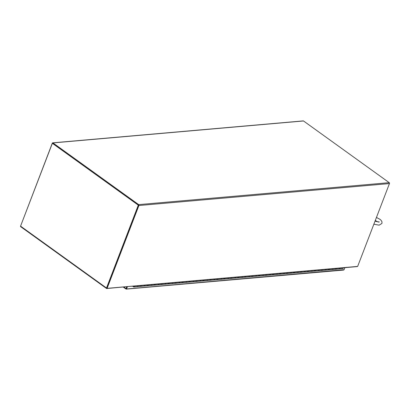 <?xml version="1.0" encoding="UTF-8"?>
<svg xmlns="http://www.w3.org/2000/svg" width="410" height="410" viewBox="0 0 410 410"><rect width="100%" height="100%" fill="white"/><g stroke="black" fill="none" stroke-linecap="round" stroke-linejoin="round"><path stroke-width="0.61" d="M346.286 267.264L346.286 267.264A0.661 0.497 85 0 1 345.891 267.602L132.133 286.323A0.661 0.497 -95 0 0 132.445 286.134L357.658 266.408L389.454 183.572L138.903 205.518A0.661 0.497 -95 0 0 138.677 204.616L389.228 182.67L303.518 120.97L52.967 142.921A0.661 0.497 -95 0 0 52.295 143.172L20.587 226.074M131.784 286.19L131.851 286.241A0.661 0.497 -95 0 0 132.133 286.323M132.466 286.134L107.107 288.353L138.903 205.518M107.107 288.353L106.769 288.112L138.57 205.277M52.69 142.834L303.236 120.888A0.661 0.497 85 0 1 303.518 120.97M389.228 182.67A0.661 0.497 85 0 1 389.454 183.572M52.731 143.331L138.513 205.051M52.967 142.921L138.677 204.616M346.035 267.561L357.043 266.608A0.661 0.369 125.7 0 0 357.397 266.428M20.777 226.674A0.661 0.369 -54.3 0 1 20.613 226.638A0.661 0.369 -54.3 0 1 20.567 226.135L52.362 143.3L52.69 143.269L138.626 205.133L138.298 205.159L106.503 287.994A0.661 0.369 125.7 0 0 106.549 288.496A0.661 0.369 125.7 0 0 106.713 288.537L131.697 286.2M106.841 288.092L138.626 205.133M52.362 143.3L138.298 205.159M126.29 288.584L126.065 289.024L126.629 288.778L127.418 286.723M344.871 267.689L344.087 269.729L343.308 269.995M126.644 286.79L126.065 289.024L344.087 269.729M126.629 288.778L126.295 288.537L126.977 286.759L126.29 288.532L125.962 288.563L126.065 289.024M133.998 286.159L133.809 286.636L133.537 286.2M137.135 286.662A0.661 0.497 -95 0 0 137.673 285.842M134.26 286.139A0.661 0.497 85 0 1 133.839 286.969A0.661 0.497 85 0 1 133.281 286.226M339.142 268.965A0.661 0.497 -95 0 0 339.68 268.145M339.26 268.975L335.846 269.273A0.661 0.497 -95 0 0 336.267 268.447A0.661 0.497 85 0 1 335.385 268.981M332.172 269.575A0.661 0.497 -95 0 0 332.71 268.755M332.295 269.585L328.881 269.882A0.661 0.497 -95 0 0 329.302 269.057A0.661 0.497 85 0 1 328.42 269.59M325.207 270.185A0.661 0.497 -95 0 0 325.745 269.365M325.325 270.195L321.911 270.492A0.661 0.497 -95 0 0 322.332 269.667A0.661 0.497 85 0 1 321.455 270.2M318.242 270.795A0.661 0.497 -95 0 0 318.78 269.975M318.36 270.805L314.947 271.102A0.661 0.497 -95 0 0 315.367 270.277A0.661 0.497 85 0 1 314.49 270.81M311.277 271.405A0.661 0.497 -95 0 0 311.815 270.585M311.395 271.415L307.982 271.712A0.661 0.497 -95 0 0 308.402 270.887A0.661 0.497 85 0 1 307.52 271.42M304.312 272.014A0.661 0.497 -95 0 0 304.85 271.194M304.43 272.025L301.017 272.322A0.661 0.497 -95 0 0 301.437 271.497A0.661 0.497 85 0 1 300.556 272.03M297.347 272.624A0.661 0.497 -95 0 0 297.885 271.809M297.465 272.635L294.052 272.932A0.661 0.497 -95 0 0 294.472 272.107A0.661 0.497 85 0 1 293.591 272.64M290.377 273.234A0.661 0.497 -95 0 0 290.915 272.419M290.5 273.244L287.087 273.542A0.661 0.497 -95 0 0 287.502 272.717A0.661 0.497 85 0 1 286.626 273.25M283.412 273.849A0.661 0.497 -95 0 0 283.951 273.029M283.53 273.854L280.117 274.152A0.661 0.497 -95 0 0 280.537 273.327A0.661 0.497 85 0 1 279.661 273.859M276.448 274.459A0.661 0.497 -95 0 0 276.986 273.639M276.565 274.464L273.152 274.767A0.661 0.497 -95 0 0 273.572 273.936A0.661 0.497 85 0 1 272.696 274.469M269.483 275.069A0.661 0.497 -95 0 0 270.021 274.249M269.601 275.074L266.187 275.377A0.661 0.497 -95 0 0 266.608 274.546A0.661 0.497 85 0 1 265.726 275.079M262.518 275.679A0.661 0.497 -95 0 0 263.056 274.859M262.636 275.684L259.222 275.986A0.661 0.497 -95 0 0 259.643 275.156A0.661 0.497 85 0 1 258.761 275.694M255.553 276.289A0.661 0.497 -95 0 0 256.091 275.469M255.671 276.294L252.258 276.596A0.661 0.497 -95 0 0 252.678 275.766A0.661 0.497 85 0 1 251.796 276.304M248.583 276.899A0.661 0.497 -95 0 0 249.121 276.079M248.706 276.904L245.293 277.206A0.661 0.497 -95 0 0 245.708 276.376A0.661 0.497 85 0 1 244.832 276.914M241.618 277.508A0.661 0.497 -95 0 0 242.156 276.688M241.736 277.514L238.323 277.816A0.661 0.497 -95 0 0 238.743 276.986A0.661 0.497 85 0 1 237.867 277.524M234.653 278.118A0.661 0.497 -95 0 0 235.191 277.298M234.771 278.129L231.358 278.426A0.661 0.497 -95 0 0 231.778 277.596A0.661 0.497 85 0 1 230.902 278.134M227.688 278.728A0.661 0.497 -95 0 0 228.226 277.908M227.806 278.738L224.393 279.036A0.661 0.497 -95 0 0 224.813 278.205A0.661 0.497 85 0 1 223.932 278.744M220.723 279.338A0.661 0.497 -95 0 0 221.262 278.518M220.841 279.348L217.428 279.646A0.661 0.497 -95 0 0 217.848 278.815A0.661 0.497 85 0 1 216.967 279.353M213.759 279.948A0.661 0.497 -95 0 0 214.297 279.128M213.876 279.958L210.463 280.255A0.661 0.497 -95 0 0 210.883 279.425A0.661 0.497 85 0 1 210.002 279.963M206.789 280.558A0.661 0.497 -95 0 0 207.327 279.738M206.912 280.568L203.498 280.865A0.661 0.497 -95 0 0 203.913 280.04A0.661 0.497 85 0 1 203.037 280.573M199.824 281.168A0.661 0.497 -95 0 0 200.362 280.348M199.942 281.178L196.528 281.475A0.661 0.497 -95 0 0 196.949 280.65A0.661 0.497 85 0 1 196.072 281.183M192.859 281.778A0.661 0.497 -95 0 0 193.397 280.958M192.977 281.788L189.563 282.085A0.661 0.497 -95 0 0 189.984 281.26A0.661 0.497 85 0 1 189.107 281.793M185.894 282.387A0.661 0.497 -95 0 0 186.432 281.567M186.012 282.398L182.599 282.695A0.661 0.497 -95 0 0 183.019 281.87A0.661 0.497 85 0 1 182.137 282.403M178.929 282.997A0.661 0.497 -95 0 0 179.467 282.177M179.047 283.008L175.634 283.305A0.661 0.497 -95 0 0 176.054 282.48A0.661 0.497 85 0 1 175.172 283.013M171.959 283.607A0.661 0.497 -95 0 0 172.502 282.787M172.082 283.617L168.669 283.915A0.661 0.497 -95 0 0 169.089 283.09A0.661 0.497 85 0 1 168.208 283.623M164.994 284.217A0.661 0.497 -95 0 0 165.532 283.402M165.117 284.227L161.704 284.525A0.661 0.497 -95 0 0 162.119 283.699A0.661 0.497 85 0 1 161.243 284.232M158.029 284.827A0.661 0.497 -95 0 0 158.567 284.012M158.147 284.837L154.734 285.135A0.661 0.497 -95 0 0 155.154 284.309A0.661 0.497 85 0 1 154.278 284.842M151.064 285.442A0.661 0.497 -95 0 0 151.603 284.622M151.182 285.447L147.769 285.744A0.661 0.497 -95 0 0 148.189 284.919A0.661 0.497 85 0 1 147.308 285.452M144.1 286.052A0.661 0.497 -95 0 0 144.638 285.232M144.217 286.057L140.804 286.359A0.661 0.497 -95 0 0 141.224 285.529A0.661 0.497 85 0 1 140.343 286.062M339.818 268.135A0.661 0.497 85 0 1 339.326 268.96M332.853 268.745A0.661 0.497 85 0 1 332.361 269.57M325.888 269.355A0.661 0.497 85 0 1 325.396 270.18M318.918 269.964A0.661 0.497 85 0 1 318.432 270.79M311.954 270.574A0.661 0.497 85 0 1 311.467 271.399M304.989 271.184A0.661 0.497 85 0 1 304.497 272.014M298.024 271.794A0.661 0.497 85 0 1 297.532 272.624M291.059 272.404A0.661 0.497 85 0 1 290.567 273.234M284.089 273.014A0.661 0.497 85 0 1 283.602 273.844M277.124 273.624A0.661 0.497 85 0 1 276.637 274.454M270.159 274.234A0.661 0.497 85 0 1 269.672 275.064M263.194 274.843A0.661 0.497 85 0 1 262.702 275.674M256.229 275.453A0.661 0.497 85 0 1 255.737 276.284M249.265 276.068A0.661 0.497 85 0 1 248.773 276.893M242.295 276.678A0.661 0.497 85 0 1 241.808 277.503M235.33 277.288A0.661 0.497 85 0 1 234.843 278.113M228.365 277.898A0.661 0.497 85 0 1 227.878 278.723M221.4 278.508A0.661 0.497 85 0 1 220.908 279.333M214.435 279.118A0.661 0.497 85 0 1 213.943 279.943M207.47 279.728A0.661 0.497 85 0 1 206.978 280.553M200.5 280.337A0.661 0.497 85 0 1 200.013 281.163M193.535 280.947A0.661 0.497 85 0 1 193.048 281.772M186.57 281.557A0.661 0.497 85 0 1 186.084 282.382M179.606 282.167A0.661 0.497 85 0 1 179.114 282.992M172.641 282.777A0.661 0.497 85 0 1 172.149 283.607M165.676 283.387A0.661 0.497 85 0 1 165.184 284.217M158.706 283.997A0.661 0.497 85 0 1 158.219 284.827M151.741 284.607A0.661 0.497 85 0 1 151.254 285.437M144.776 285.216A0.661 0.497 85 0 1 144.284 286.047M133.281 286.288L132.84 286.262M137.811 285.826A0.661 0.497 85 0 1 137.319 286.657M339.398 268.96L342.811 268.663A0.661 0.497 -95 0 0 343.231 267.838M133.757 286.185L133.921 286.59M20.567 226.135L106.503 287.994M123.84 287.036L125.962 288.563M20.613 226.638L106.549 288.496M343.626 270.072L126.306 289.111M125.931 289.009L123.261 287.087M137.253 286.667L133.839 286.969M140.804 286.359L137.391 286.657M147.769 285.744L144.356 286.047M154.734 285.135L151.321 285.437M161.704 284.525L158.291 284.827M168.669 283.915L165.256 284.217M175.634 283.305L172.22 283.607M182.599 282.695L179.185 282.997M189.563 282.085L186.15 282.387M196.528 281.475L193.115 281.772M203.498 280.865L200.085 281.163M210.463 280.255L207.05 280.553M217.428 279.646L214.015 279.943M224.393 279.036L220.98 279.333M231.358 278.426L227.945 278.723M238.323 277.816L234.909 278.113M245.293 277.206L241.879 277.503M252.258 276.596L248.844 276.893M259.222 275.986L255.809 276.284M266.187 275.377L262.774 275.674M273.152 274.767L269.739 275.064M280.117 274.152L276.704 274.454M287.087 273.542L283.674 273.844M294.052 272.932L290.639 273.234M301.017 272.322L297.604 272.624M307.982 271.712L304.568 272.014M314.947 271.102L311.533 271.405M321.911 270.492L318.498 270.795M328.881 269.882L325.468 270.18M335.846 269.273L332.433 269.57M375.268 220.529L377.882 221.866M376.447 217.454L379.911 219.273L381.115 220.344L381.971 221.784L381.935 223.419L379.137 225.172L373.864 224.183M378.86 222.24L379.194 221.83L377.646 221.836L375.042 221.113"/></g></svg>
